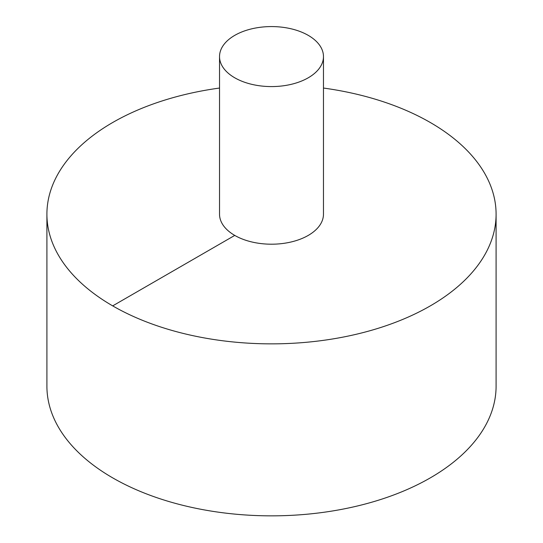<?xml version="1.0" encoding="UTF-8"?>
<svg xmlns="http://www.w3.org/2000/svg" width="543" height="543" viewBox="0 0 543 543"><rect width="100%" height="100%" fill="white"/><g stroke="black" fill="none" stroke-linecap="round" stroke-linejoin="round"><path stroke-width="0.81" d="M219.528 88.047A224.592 129.668 0 0 0 112.693 122.508A224.592 129.668 0 0 0 46.908 214.193L46.908 386.182A224.592 129.668 0 0 0 271.5 515.85A224.592 129.668 0 0 0 496.092 386.182L496.092 214.193A224.592 129.668 0 0 0 323.472 88.047M46.908 214.193A224.592 129.668 0 0 0 271.5 343.862A224.592 129.668 0 0 0 496.092 214.193M219.528 56.581L219.528 214.193A51.972 30.008 0 0 0 271.5 244.201A51.972 30.008 0 0 0 323.472 214.193L323.472 56.581A51.972 30.008 0 0 0 291.387 28.86A51.972 30.008 0 0 0 234.752 35.363A51.972 30.008 0 0 0 219.528 56.581A51.972 30.008 0 0 0 271.5 86.581A51.972 30.008 0 0 0 323.472 56.581M112.693 305.879L234.752 235.411"/></g></svg>
